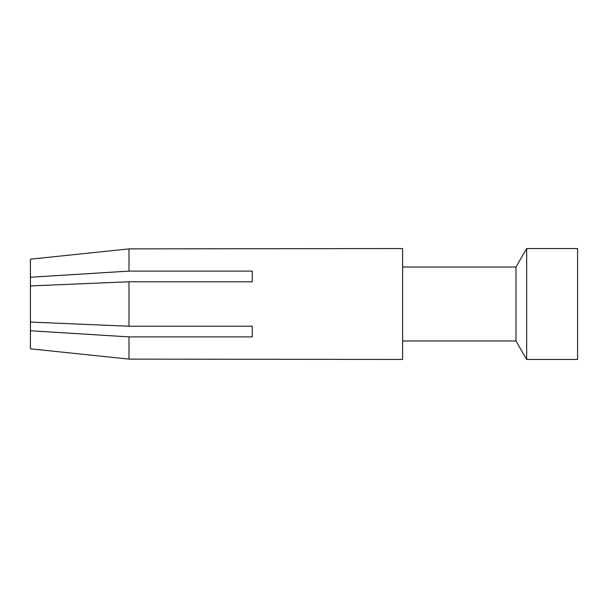 <?xml version="1.0" encoding="UTF-8"?>
<svg xmlns="http://www.w3.org/2000/svg" width="608" height="608" viewBox="0 0 608 608"><rect width="100%" height="100%" fill="white"/><g stroke="black" fill="none" stroke-linecap="round" stroke-linejoin="round"><path stroke-width="0.91" d="M128.995 248.885L128.995 271.107L252.236 271.107L252.236 281.778L128.995 281.778L30.4 285.927L30.4 259.183L128.995 248.885L402.595 248.543L402.595 359.457L128.995 359.115L30.4 348.817L30.4 330.744L128.995 336.893L128.995 359.115M128.995 281.778L128.995 326.222L252.236 326.222L252.236 336.893L128.995 336.893M526.65 304L526.65 359.457L577.6 359.457L577.6 248.543L526.65 248.543L526.65 304M402.595 267.026L515.979 267.026L515.979 340.974L526.65 359.457M30.4 277.256L128.995 271.107M30.4 285.927L30.4 322.073L128.995 326.222M30.4 330.744L30.4 322.073M515.979 267.026L526.65 248.543M402.595 340.974L515.979 340.974"/></g></svg>
